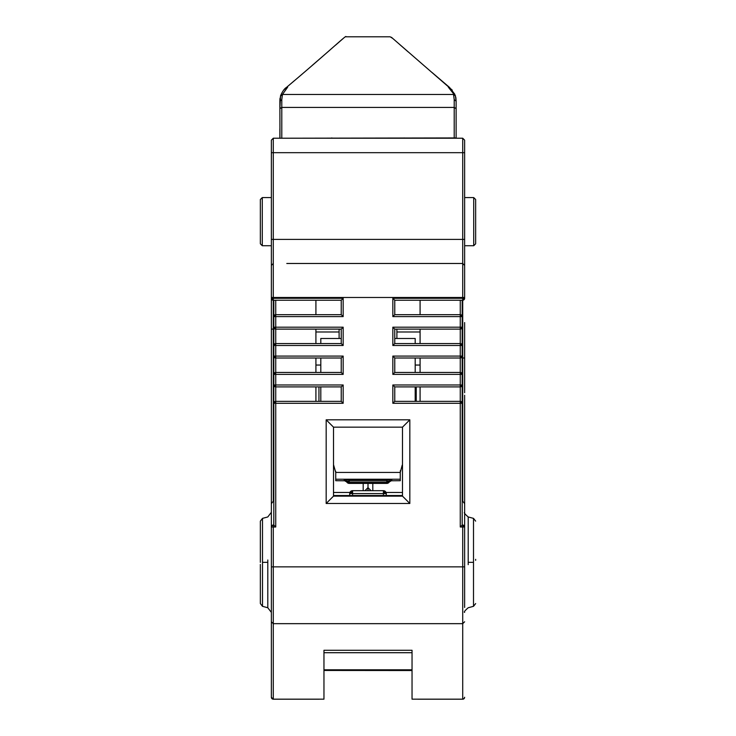<?xml version="1.0" encoding="UTF-8"?>
<svg xmlns="http://www.w3.org/2000/svg" width="736" height="736" viewBox="0 0 736 736"><rect width="100%" height="100%" fill="white"/><g stroke="black" fill="none" stroke-linecap="round" stroke-linejoin="round"><path stroke-width="1.1" d="M464.637 564.935L464.637 571.863M464.637 395.241L464.637 607.448M464.637 392.73L464.637 322.57M464.637 542.294L464.637 524.069M464.637 429.07L464.637 426.438M464.637 429.64L464.637 418.554M473.717 245.732L473.717 197.579L475.649 199.502L475.649 243.809L473.717 245.732L464.637 245.732L464.637 140.153L464.637 297.482L464.637 265.411L462.714 263.479L286.792 263.479M464.637 564.898L464.637 545.974M271.363 197.579L262.283 197.579L271.363 197.579L271.363 245.732L262.283 245.732L260.351 243.809L260.351 199.502L262.283 197.579L262.283 245.732L271.363 245.732L271.363 265.411L273.286 263.479L273.286 297.482L464.637 297.482L464.637 298.292L462.714 300.224L394.763 300.224L462.714 300.224L462.714 298.292L464.637 298.292A1.923 1.923 0 0 1 462.714 300.224L462.714 501.234L464.637 503.626L462.714 501.234M473.717 197.579L464.637 197.579M462.714 138.221L464.637 140.153L464.637 152.674L462.714 152.674L462.714 138.221L273.286 138.221L273.286 152.674L462.714 152.674L462.714 239.402L464.637 239.402M464.637 358.009L462.19 358.009L462.19 300.224L462.19 525.053L464.637 526.985L464.407 526.084M464.637 621.782L462.714 623.668L462.714 525.053A1.923 1.923 0 0 1 464.637 526.985L460.267 526.985L462.19 525.053L462.19 358.009M464.057 698.62L464.637 697.277L464.076 698.639L462.714 699.172L464.057 698.62M462.714 623.668L462.714 699.172L412.04 699.163L412.04 650.274L323.96 650.274L323.96 699.163L273.286 699.172L273.286 623.668L462.714 623.668M475.649 243.607L475.649 199.502M449.208 263.479L462.714 263.479L462.714 239.402L273.286 239.402L273.286 152.674L271.363 152.674L271.363 140.153L273.286 138.221M457.056 138.221L278.944 138.221M336.122 263.479L399.878 263.479M326.168 419.814L409.832 419.814L409.832 503.479L326.168 503.479L326.168 419.814L333.509 427.156L333.509 496.147L326.168 503.479M460.267 526.985L460.267 401.359L394.763 401.359L394.763 386.906L392.84 384.983L460.267 384.983L460.267 372.462L394.763 372.462L394.763 358.009L392.84 356.086L460.267 356.086L460.267 343.565L394.763 343.565L394.763 329.121L392.84 327.189L460.267 327.189L460.267 314.668L394.763 314.668L392.84 316.6L392.84 298.292L394.763 300.224L446.283 300.224M462.659 699.2L457.369 699.2L462.659 699.2M412.04 699.163L462.714 699.2A1.923 1.923 0 0 0 464.637 697.277M412.04 650.274L323.96 650.274M475.649 205.28L475.649 237.286M475.649 238.032L475.649 205.703M475.649 560.317L475.649 559.351M271.363 329.112L271.363 503.626L273.332 501.234L273.286 329.112L271.363 329.112L271.363 298.292L273.286 300.224L271.363 298.292L271.363 297.482L271.363 298.292L273.286 298.292L273.286 297.482L271.363 297.482L271.363 152.674L271.363 239.402L271.363 152.674L271.363 239.402L273.286 239.402L273.286 263.479M409.832 419.814L402.491 427.156L333.509 427.156M409.832 503.479L402.491 496.147L402.491 427.156M402.491 496.147L333.509 496.147M289.717 300.224L341.237 300.224L343.16 298.292L343.16 316.59L275.733 316.59L275.733 327.189L343.16 327.189L343.16 345.488L275.733 345.488L275.733 356.086L343.16 356.086L343.16 374.385L275.733 374.385L275.733 384.983L343.16 384.983L343.16 403.282L275.733 403.282L275.733 526.985L273.286 526.985L273.286 566.858L464.637 566.858M343.16 298.292L273.286 298.292L273.286 300.224L341.237 300.224L341.237 314.668L343.16 316.59M273.81 507.564L273.81 300.224L273.81 327.189L275.733 327.189L275.733 329.112L273.81 327.189L275.733 329.112L341.237 329.112L343.16 327.189M273.81 316.59L275.733 314.668A1.923 1.923 0 0 0 273.81 316.59L274.372 315.229L275.733 314.668L341.237 314.668L341.237 300.224L341.237 314.668L275.733 314.668L275.733 316.59L273.81 316.59L273.81 327.189A1.923 1.923 0 0 0 275.733 329.112L341.237 329.112L341.237 343.565L343.16 345.488M273.81 327.189L273.81 356.086L275.733 356.086L275.733 358.009L341.237 358.009L343.16 356.086M341.237 329.112L341.237 343.565L275.733 343.565L275.733 329.112L341.237 329.112L341.237 343.565L275.733 343.565L273.81 345.488L273.81 356.086L275.733 358.009L273.81 356.086A1.923 1.923 0 0 0 275.733 358.009L341.237 358.009L341.237 372.462L343.16 374.385M273.81 356.086L273.81 384.983L275.733 384.983L275.733 386.906L341.237 386.906L343.16 384.983M341.237 358.009L341.237 372.462L275.733 372.462L275.733 358.009L341.237 358.009L341.237 372.462L275.733 372.462L273.81 374.385L273.81 384.983L275.733 386.906L273.81 384.983A1.923 1.923 0 0 0 275.733 386.906L341.237 386.906L341.237 401.359L343.16 403.282M273.792 401.212L273.81 525.053L275.733 526.985M392.84 403.282L462.19 403.282L460.267 401.359L462.19 403.282A1.923 1.923 0 0 0 460.267 401.359L394.763 401.359L392.84 403.282L392.84 384.983M392.84 374.385L462.19 374.385L460.267 372.462L462.19 374.385A1.923 1.923 0 0 0 460.267 372.462L394.763 372.462L392.84 374.385L392.84 356.086M392.84 345.488L462.19 345.488L460.267 343.565L462.19 345.488A1.923 1.923 0 0 0 460.267 343.565L394.763 343.565L392.84 345.488L392.84 327.189M392.84 316.6L462.19 316.6L460.267 314.668L462.19 316.6A1.923 1.923 0 0 0 460.267 314.668L394.763 314.668L394.763 300.224M341.237 401.359L275.733 401.359L275.733 403.282L273.81 403.282L274.372 401.92L275.733 401.359A1.923 1.923 0 0 0 273.81 403.282L275.733 401.359L341.237 401.359L275.733 401.359L275.733 386.906L341.237 386.906L341.237 401.359L341.237 386.906M446.283 329.121L394.763 329.121L446.283 329.121M446.283 358.009L394.763 358.009L446.283 358.009M446.283 386.906L394.763 386.906L446.283 386.906M420.081 300.224L420.081 314.668M420.081 329.121L420.081 343.565M420.081 358.009L420.081 372.462M420.081 386.906L420.081 401.359M461.628 328.55L460.267 329.121L462.19 327.189L461.628 328.55A1.923 1.923 0 0 0 462.19 327.189L460.267 327.189L460.267 329.121A1.923 1.923 0 0 0 461.628 328.55M461.628 357.448L460.267 358.009L462.19 356.086L461.628 357.448A1.923 1.923 0 0 0 462.19 356.086L460.267 356.086L460.267 358.009A1.923 1.923 0 0 0 461.628 357.448M461.628 386.345L460.267 386.906L462.19 384.983L461.628 386.345A1.923 1.923 0 0 0 462.19 384.983L460.267 384.983L460.267 386.906A1.923 1.923 0 0 0 461.628 386.345M271.363 683.578L271.363 566.858L273.286 566.858L273.286 623.668L271.363 621.782L271.363 697.277L273.286 699.2L323.96 699.163M271.363 400.614L271.363 365.746M271.363 423.623L271.363 524.069M271.363 392.518L271.363 398.259M271.363 399.142L271.363 403.089M271.363 398.673L271.363 392.049M271.363 429.171L271.363 423.43M271.363 426.687L271.363 425.758M271.363 542.294L271.363 428.95M260.351 564.411L260.351 603.538L262.494 606.326L267.794 607.752L271.363 612.398L271.363 559.756M273.332 501.234L271.363 503.599L271.363 566.858L271.363 526.985L271.924 525.624L273.286 525.053L273.286 526.985L271.363 526.985L271.529 526.194M273.81 384.983L273.81 525.053L273.286 525.053A1.923 1.923 0 0 0 271.363 526.985M273.81 525.053L273.286 525.053L273.764 525.053L273.81 517.288M341.237 343.565L275.733 343.565A1.923 1.923 0 0 0 274.372 344.126L275.733 343.565L275.733 345.488L273.81 345.488L274.372 344.126A1.923 1.923 0 0 0 273.81 345.488M341.237 372.462L275.733 372.462A1.923 1.923 0 0 0 274.372 373.023L275.733 372.462L275.733 374.385L273.81 374.385L274.372 373.023A1.923 1.923 0 0 0 273.81 374.385M394.763 401.359L394.763 386.906L460.267 386.906L460.267 401.359L394.763 401.359L394.763 386.906M394.763 372.462L394.763 358.009L460.267 358.009L460.267 372.462L394.763 372.462L394.763 358.009M394.763 343.565L394.763 329.121L460.267 329.121L460.267 343.565L394.763 343.565L394.763 329.121M399.308 496.147L399.308 495.512L336.692 495.512L336.692 496.147M286.644 699.2L273.341 699.2L286.644 699.2M323.96 670.459L412.04 670.533M323.96 652.712L412.04 652.712M276.957 699.2L319.212 699.2L276.957 699.2M417.8 699.2L459.043 699.2M368 483.396L368 490.691M383.41 492.467L402.491 492.467L383.41 492.458M272.697 699.108L273.268 699.2M315.919 331.982L339.103 331.982M396.897 331.982L420.081 331.982M315.919 401.359L315.919 386.906M315.919 372.462L315.919 358.009M315.919 343.565L315.919 329.112M315.919 314.668L315.919 300.224M333.509 495.512L402.491 495.512M420.081 365.047L415.196 365.047M372.812 483.396L372.812 490.691M364.946 490.691L368 487.637L371.054 490.691M456.127 137.936L456.127 101.154L456.127 138.221L456.127 108.643L456.127 137.936L279.873 138.221L279.873 128.782M281.796 137.936L281.796 107.41L279.873 108.643L279.873 101.154L279.947 137.936M333.509 492.458L352.59 492.458L333.509 492.467M363.188 490.691L363.188 483.396M320.804 365.047L315.919 365.047M318.946 386.906L318.946 401.359M416.226 401.359L416.226 386.906M352.59 495.512L352.59 493.58L349.701 493.58L349.701 495.512L349.701 493.58L352.59 490.691L352.59 493.58L383.41 493.58L383.41 490.691L386.299 493.58L386.299 495.512L386.299 493.58L386.299 495.512L386.299 493.58L383.41 493.58L383.41 495.512M260.351 560.289L260.351 562.35L260.351 560.289M454.204 99.627L453.542 94.456L282.458 94.456L287.666 87.17L286.424 87.455C284.492 88.541 282.56 91.255 280.628 95.57L279.873 101.145L281.796 99.618L281.796 107.41L454.204 107.41L454.204 99.627L456.127 101.154L455.382 95.588M279.873 108.643L280.554 96.186L282.458 94.456L281.796 99.627M280.076 98.164L279.947 99.286M454.94 94.438L449.576 87.455L448.334 87.17C370.125 19.605 370.125 19.605 448.334 87.17L455.446 96.186L456.127 101.154L455.851 97.483M333.509 464.655L335.736 472.438L400.264 472.438L402.196 465.161M400.375 470.589L400.264 472.236M335.726 471.813L335.69 471.215M320.804 358.009L320.804 372.462M320.804 386.906L320.804 401.359M320.804 338.486L341.237 338.486L320.804 338.486L341.237 338.486L320.804 338.486L320.804 343.565M415.196 338.486L394.763 338.486L415.196 338.486L394.763 338.486L415.196 338.486L415.196 343.565M415.196 358.009L415.196 372.462M415.196 386.906L415.196 401.359M280.471 96.085L280.618 95.588M400.264 472.429L400.264 480.709L390.549 480.792M335.736 472.448L335.736 480.709L345.469 480.792M335.736 479.062L335.736 473.966M349.701 493.58A2.889 2.889 0 0 1 352.59 490.691A2.889 2.889 0 0 0 349.701 493.58A2.889 2.889 0 0 1 352.59 490.691A2.889 2.889 0 0 0 349.701 493.58A2.889 2.889 0 0 1 352.59 490.691A2.889 2.889 0 0 0 349.701 493.58A2.889 2.889 0 0 1 352.59 490.691L383.41 490.691A2.889 2.889 0 0 1 386.299 493.58A2.889 2.889 0 0 0 383.41 490.691A2.889 2.889 0 0 1 386.299 493.58A2.889 2.889 0 0 0 383.41 490.691A2.889 2.889 0 0 1 386.299 493.58A2.889 2.889 0 0 0 383.41 490.691A2.889 2.889 0 0 1 386.299 493.58A2.889 2.889 0 0 0 383.41 490.691L352.59 490.691A2.889 2.889 0 0 0 349.701 493.58L349.701 495.512M287.666 87.17C365.875 19.605 365.875 19.605 287.666 87.17M391.396 479.633L344.604 479.633M391.396 480.534L390.614 480.304M345.386 480.304L344.604 480.534M345.386 479.844L344.604 480.084M391.396 480.084L390.614 479.844M349.214 479.357L349.214 480.847L346.711 480.893L349.214 482.485L346.711 480.893A2.889 2.889 0 0 0 349.214 482.338L386.786 482.338L386.786 480.847L349.214 480.847L349.214 482.338M391.791 479.449L389.289 480.893L386.786 480.847L386.786 479.357M391.791 480.36L389.096 481.786M346.904 481.786L349.214 483.396L346.711 481.804A2.889 2.889 0 0 0 349.214 483.248L387.108 483.377M346.904 481.335L349.214 482.945L346.711 481.344A2.889 2.889 0 0 0 349.214 482.788L387.108 482.926M391.791 479.9L389.096 481.335M348.892 482.466L386.786 482.485L389.289 480.893L387.108 482.466M389.289 481.804L386.786 483.248A2.889 2.889 0 0 0 389.289 481.804L386.786 483.396L349.214 483.396L386.786 483.396M348.892 482.926L386.786 482.945L391.791 480.056M389.289 481.344L386.786 482.788A2.889 2.889 0 0 0 389.289 481.344L389.289 481.5M462.714 297.482L462.714 263.479M475.649 521.125L473.506 518.374L468.206 516.957L468.206 564.668M473.506 562.35L473.506 518.374L473.506 606.326L473.506 562.35L468.206 562.35M392.84 298.292L462.714 298.292M273.792 420.477L273.81 403.282M341.237 314.668L275.733 314.668L275.733 300.224M460.267 300.224L460.267 314.668L394.763 314.668M273.81 300.224L273.286 300.224L273.286 329.112L273.81 329.112M399.308 495.512L336.692 495.512M412.04 669.806L323.96 669.806M267.794 607.752L267.794 559.995M262.494 562.35L262.494 606.326L262.494 518.374L262.494 562.35L267.794 562.35M456.127 108.643L454.204 107.41L454.204 137.936M358.846 94.456L377.154 94.456M335.736 479.228L400.264 479.228M389.289 481.04L391.791 479.596M344.209 479.596L346.711 481.04M344.209 479.449L346.711 480.893M391.791 480.507L389.289 481.951L391.377 480.534M344.209 480.507L346.711 481.951M344.209 480.36L346.711 481.804M344.209 480.056L346.711 481.5M344.209 479.9L346.711 481.344M386.786 482.485L349.214 482.485M386.786 482.945L349.214 482.945M339.103 329.112L339.103 338.486M396.897 338.486L396.897 329.121M475.649 603.575L473.506 606.326L468.206 607.752C464.867 610.641 463.68 612.196 464.637 612.398M468.206 516.957C464.867 514.059 463.68 512.504 464.637 512.302M271.363 140.153L271.363 152.674M462.19 403.245A1.923 1.923 0 0 0 461.628 401.92M271.363 298.292A1.923 1.923 0 0 0 273.286 300.224M271.363 697.277A1.923 1.923 0 0 0 273.36 699.2M323.96 670.321L412.04 670.321M260.351 562.35L260.351 521.162L262.494 518.374L267.794 516.957L271.363 512.302M260.351 199.502L260.351 243.809M283.802 90.059L286.424 87.455C329.691 51.014 347.41 33.902 345.846 36.8L390.154 36.8L392.702 38.401M279.873 101.145L279.892 100.096M279.91 99.673L280.039 98.201M455.372 95.579L455.547 96.149M391.423 37.278L452.272 90.142M289.046 85.229L294.391 80.675M312.055 65.541L329.792 50.186M335.607 45.117L343.013 38.649M399.823 44.62L408.038 51.778M431.977 72.441L449.126 87.069M391.359 479.633L389.97 480.24M344.641 479.633L346.03 480.24M344.641 480.534L346.03 481.151M391.359 480.084L389.97 480.7M344.641 480.084L346.03 480.7M330.869 138.221L331.881 137.936M405.131 138.221L404.119 137.936M387.127 482.466A2.889 2.889 0 0 0 389.234 481.123M346.766 481.123A2.889 2.889 0 0 0 348.873 482.466M386.786 482.338A2.889 2.889 0 0 0 389.289 480.893M387.127 483.377A2.889 2.889 0 0 0 389.234 482.034M346.766 482.034A2.889 2.889 0 0 0 348.873 483.377M387.127 482.917A2.889 2.889 0 0 0 389.234 481.574M346.766 481.574A2.889 2.889 0 0 0 348.873 482.917"/></g></svg>
